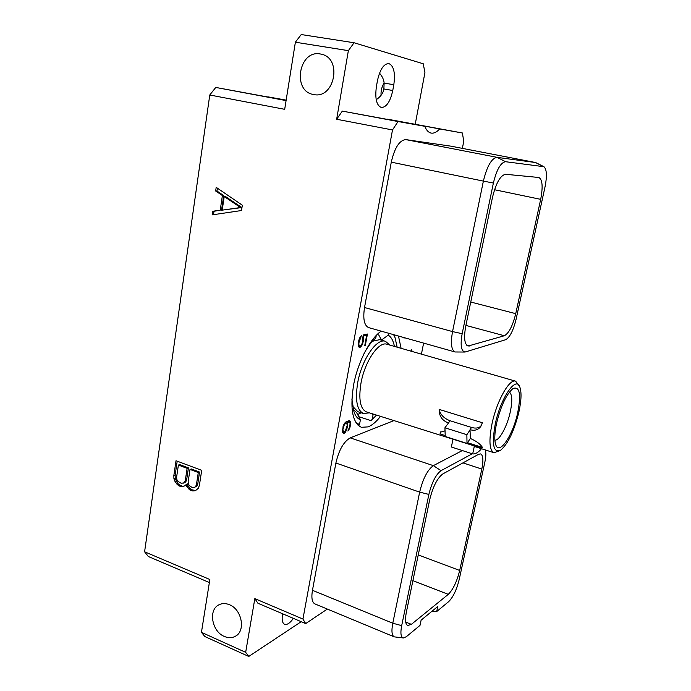 <?xml version="1.0" encoding="UTF-8"?>
<svg xmlns="http://www.w3.org/2000/svg" width="691" height="691" viewBox="0 0 691 691"><rect width="100%" height="100%" fill="white"/><g stroke="black" fill="none" stroke-linecap="round" stroke-linejoin="round"><path stroke-width="1.04" d="M301.198 621.693L248.76 656.45L245.668 652.339L254.832 598.622L302.943 619.058L392.497 129.943L336.655 119.258L348.368 50.65L354.068 42.756L423.263 63.788L424.922 72.624L415.248 124.173M421.424 354.137L423.618 343.107M462.357 148.366L463.756 141.335L462.391 132.983L439.675 128.941C436.738 132.162 433.896 133.544 431.167 133.087C428.532 132.56 426.399 130.297 424.766 126.289L398.025 121.53L392.497 129.943M381.069 95.323C380.776 90.875 381.786 86.755 384.118 82.972M439.675 128.941L387.418 119.172L462.391 132.983M393.766 420.664L350.225 437.887L433.361 465.648L441.048 470.649C435.891 474.467 431.832 482.387 428.869 494.419L401.687 625.64C400.262 633.258 400.84 637.37 403.414 637.974L406.368 636.687L420.007 625.39L421.113 620.164L437.766 606.499L436.677 611.57L448.761 601.559C453.158 597.102 456.63 589.803 459.161 579.671L484.84 462.219C486.015 456.656 486.153 452.562 485.263 449.927M403.414 637.974L394.207 636.852L314.897 603.899C312.038 602.379 311.226 597.845 312.462 590.304L335.895 463.013C338.918 450.014 343.695 441.635 350.225 437.887M327.335 609.065L305.664 623.602L302.943 619.058M450.886 146.155L535.62 162.54L451.033 146.181L405.807 139.608L497.123 157.358L505.57 161.711C500.733 162.471 496.674 169.58 493.383 183.037L462.167 333.701C460.18 345.129 461.13 351.244 465.026 352.047L505.648 339.713C509.794 337.407 513.258 330.661 516.039 319.484L545.044 186.795C547.142 175.998 546.78 169.304 543.947 166.712L505.57 161.711M465.026 352.047L455.093 351.978L368.692 327.629C364.209 325.573 362.818 318.871 364.52 307.53L391.287 162.169C394.63 147.684 399.467 140.169 405.807 139.608M398.465 336.016L401.1 348.307M380.456 416.405C376.293 421.76 372.19 425.25 368.139 426.883L361.376 427.297C352.263 422.702 349.758 408.113 353.861 383.54C358.413 360.935 370.359 338.34 381.19 331.153M411.931 351.417L411.266 349.421L411.352 351.253M404.123 337.614L404.036 338.089L404.701 337.778M362.879 337.053L362.62 342.01L361.574 344.8L360.244 346.217L358.949 345.422L358.879 342.874L361.402 335.532L359.165 339.108L358.154 344.619L358.335 346.191L359.51 347.521L361.099 346.502L362.74 343.539L363.596 339.739L363.518 336.033L366.645 335.342L364.744 345.595L365.314 345.457L367.439 334.038L363.267 334.954L362.879 337.053M345.405 432.186L347.34 427.53L347.4 422.166L349.508 422.063L350.095 423.548L349.672 426.718L347.901 431.089L349.871 427.772L350.708 423.22L350.527 421.795L349.344 420.707L345.768 422.011L343.159 426.019L342.442 432.402L343.643 433.456L345.405 432.186L344.671 431.935M305.664 623.602L257.89 603.226L254.832 598.622M282.584 613.755L282.533 614.023C281.643 619.672 282.317 623.101 284.554 624.301C287.059 625.087 290.004 623.109 293.399 618.367M209.364 582.539L148.34 556.514L144.592 551.781L209.848 579.507L201.444 632.334L204.812 636.523L248.76 656.45M286.16 100.135L267.858 96.835L286.143 100.247M286.117 100.368L215.765 87.437L209.77 94.995L144.592 551.781M348.368 50.65L295.377 42.211L284.692 109.325L209.77 94.995M295.377 42.211L301.224 34.55L354.068 42.756M245.668 652.339L201.444 632.334M320.296 53.967L321.643 54.252C342.719 58.744 334.34 99.495 313.619 94.512L313.412 94.477C291.922 91.298 298.771 49.605 320.296 53.967M229.498 604.746C241.91 609.436 245.927 631.09 235.372 636.264C231.986 638.087 228.289 638.139 224.281 636.42C211.766 631.444 208.095 609.626 218.995 604.772C222.217 603.183 225.715 603.174 229.498 604.746M241.522 210.522L242.334 205.21L216.197 187.347L215.661 190.992L222.398 195.544L220.222 210.194L212.681 211.265L212.154 214.875L241.522 210.522M186.242 484.339L186.725 486.274L190.094 490.135L193.938 490.981L196.391 489.971L198.395 488.148L199.405 485.281L201.703 470.338L176.015 460.742L173.847 475.538L173.925 478.785L175.16 481.817L178.511 485.678L181.189 486.706L185.266 485.713L186.242 484.339L187.546 483.855L188.021 485.79L189.887 488.433L191.39 489.651L195.147 490.489M398.025 121.53L342.339 111.113L424.766 126.289M336.655 119.258L342.339 111.113M393.81 84.734C395.451 72.788 393.766 65.723 388.774 63.546C383.712 63.788 379.938 69.506 377.45 80.7L376.388 86.643C374.85 98.511 376.509 105.473 381.363 107.52C386.476 107.304 390.277 101.629 392.764 90.495L393.81 84.734L384.127 83.075L383.876 88.958C383.306 92.983 380.75 96.576 376.215 99.737M379.523 73.151C382.365 76.502 383.902 79.811 384.127 83.075M481.584 448.753L480.996 449.072M472.29 453.78L441.048 470.649M411.361 624.353L407.673 625.528C405.349 624.232 404.917 619.749 406.386 612.062L429.724 499.653C432.937 486.645 437.317 478.06 442.879 473.896L478.656 454.255L480.66 453.918C483.173 455.326 483.553 460.379 481.817 469.077L459.688 570.464C456.915 581.58 453.115 589.544 448.286 594.355L411.361 624.353L405.703 622.055M431.745 611.44L436.677 611.57M462.322 450.558L433.361 465.648C427.513 469.854 422.944 478.682 419.653 492.13L392.79 623.222L401.687 625.64M394.207 636.852C391.806 635.513 391.331 630.969 392.79 623.222L312.462 590.304M540.682 199.345L515.736 313.662C512.696 325.902 508.896 333.269 504.344 335.748L468.04 346.061C464.456 344.239 463.696 337.597 465.76 326.109L492.458 197.496C496.017 182.994 500.405 175.255 505.622 174.287L538.859 177.492C542.461 179.522 543.074 186.803 540.682 199.345L494.531 189.731M391.287 162.169L483.38 181.102C487.043 166.065 491.629 158.153 497.123 157.358L535.49 162.523L543.281 166.496M493.383 183.037L483.38 181.102L452.545 331.585L462.167 333.701M455.093 351.978C451.327 350.095 450.48 343.297 452.545 331.585L364.52 307.53M535.62 162.54L543.947 166.712M286.083 100.592L215.765 87.437M212.681 211.265L214.003 211.273L213.502 214.676M220.222 210.194L214.003 211.273M222.398 195.544L223.711 195.579L221.535 210.194M215.661 190.992L216.983 191.036L223.711 195.579M217.406 188.168L216.983 191.036M224.23 196.52L225.542 196.555L241.824 207.542L222.2 210.142L224.23 196.52L240.537 207.533L222.2 210.142M240.537 207.533L241.824 207.542M186.725 486.274L188.021 485.79M181.189 486.706L184.031 486.231M178.511 485.678L179.815 485.194L182.493 486.222M177.026 484.469L178.33 483.985L179.815 485.194M175.16 481.817L176.473 481.342L178.33 483.985M173.925 478.785L175.238 478.319L176.473 481.342M173.847 475.538L175.16 475.071L175.238 478.319M177.198 461.182L175.16 475.071M192.245 490.964L193.532 490.472M190.094 490.135L191.39 489.651M188.591 488.926L189.887 488.433M190.008 469.431L191.303 468.973L199.569 472.074L197.686 484.391L196.797 486.162L194.111 487.544L192.253 487.526L189.42 485.747L188.436 483.942L188.151 481.731L190.008 469.431L198.282 472.532L196.399 484.883L197.686 484.391M178.39 465.069L179.695 464.62L188.427 467.893L186.587 480.159L185.706 481.921L184.324 482.81L181.189 483.285L177.837 481.299L176.861 479.511L176.576 477.317L178.39 465.069L187.123 468.343L185.283 480.634L184.402 482.404L183.029 483.294M198.282 472.532L199.569 472.074M196.399 484.883L195.51 486.645L194.111 487.544M195.51 486.645L196.797 486.162M187.123 468.343L188.427 467.893M185.283 480.634L186.587 480.159M184.402 482.404L185.706 481.921M393.749 334.686L394.388 336.094M358.759 416.682L370.929 420.612L376.535 415.153M355.865 422.598L359.501 424.611L358.093 425.336M364.036 353.55C367.767 346.64 371.68 341.466 375.774 338.029L376.275 335.342M382.408 340.438L380.974 339.117L378.806 335.066L377.295 334.34M380.974 339.117L382.235 339.471L388.23 335.161L388.601 333.235M397.152 347.176L395.01 337.528L393.611 334.651M372.095 419.843L372.993 415.118L373.84 414.289M388.23 335.161C391.253 337.018 393.317 340.758 394.423 346.398M372.285 413.788L372.993 415.118M357.843 414.945L357.938 414.445M361.203 412.777L357.636 414.548M359.501 424.611L360.408 419.774L356.582 412.562L353.274 409.366M351.849 398.949L354.008 411.922C355.494 416.137 357.627 418.755 360.408 419.774M389.888 345.094L385.44 341.302L379.679 339.661L372.432 341.259M382.235 339.471L383.669 340.801M369.34 412.847L363.544 413.529L357.826 411.698L352.695 406.334M494.868 440.176C499.343 440.841 507.246 426.166 510.278 411.931C512.506 401.082 512.221 394.475 509.422 392.091M496.613 423.134C494.48 433.317 494.229 440.633 495.853 445.082C499.558 455.429 513.085 434.743 517.723 412.613C521.256 394.06 519.667 386.044 512.964 388.558C506.382 394.233 500.932 405.755 496.613 423.134M518.889 412.035C521.394 400.4 521.688 392.013 519.762 386.856C515.935 375.688 500.638 398.059 495.309 423.782C491.603 444.348 493.357 453.184 500.56 450.282C507.989 443.959 514.095 431.21 518.889 412.035M519.364 386.07L515.598 381.164C509.483 378.478 496.786 400.866 492.07 423.497C488.736 440.495 489.358 450.23 493.944 452.709L474.13 446.36L481.722 448.243L366.42 411.914C360.253 408.986 358.439 399.398 360.978 383.16C364.718 361.574 378.746 341.034 386.934 344.248L515.598 381.164M499.8 450.713L493.944 452.709M470.321 438.448L467.004 443.441L466.866 434.708L444.935 427.781L448.511 422.927C442.223 420.724 439.096 416.215 439.148 409.4L482.387 422.754L480.565 426.753C477.999 430.001 474.492 430.977 470.035 429.672L470.321 438.448C476.384 441.108 480.435 444.106 482.465 447.457L467.505 442.681M445.116 435.537L440.081 433.922L440.297 432.203L444.883 430.89M385.44 341.302C376.673 337.864 361.652 359.778 357.679 382.84C354.984 400.167 356.945 410.402 363.544 413.529M481.1 448.597L480.919 449.444C477.827 452.752 475.08 454.237 472.679 453.901L474.294 446.412M472.679 453.901L451.361 447.008L452.916 439.58M470.035 429.672L471.53 427.444C475.814 428.662 479.036 428.109 481.178 425.786M471.53 427.444L450.04 420.741L448.511 422.927M466.866 434.708L470.2 429.724M467.004 443.441L445.229 436.479L444.935 427.781M440.564 431.927L440.081 433.922M439.148 409.4C440.305 414.635 443.942 418.409 450.04 420.741M411.914 350.596L411.085 350.354M404.676 337.934L404.097 337.769M365.314 345.457L364.796 345.31M366.645 335.342L363.25 335.057M363.751 338.08L363.043 337.882M363.596 339.739L363.043 339.583M363.216 341.812L362.689 341.656M362.74 343.539L362.214 343.392M361.937 345.336L361.307 345.155M361.099 346.502L360.184 346.234M360.149 347.374L358.767 346.968M358.465 346.424L358.897 346.027M361.125 337.018L360.348 336.793M360.348 337.83L359.812 337.674M359.752 339.1L359.242 338.953M359.285 340.654L358.776 340.516M358.879 342.874L358.344 342.727M358.784 344.351L358.188 344.178M358.949 345.422L358.223 345.215M359.363 346.061L358.284 345.742M359.856 346.312L358.301 345.854M346.07 431.037L345.543 430.864M344.464 433.136L342.503 432.488M342.486 432.454L342.986 431.944M350.052 421.061L349.041 420.733M350.527 421.795L348.307 420.802M350.708 423.22L349.991 422.987M348.61 421.76L348.523 421.139M350.57 424.784L350.069 424.62M350.328 426.088L349.827 425.924M349.871 427.772L349.378 427.608M349.076 429.56L348.523 429.379M349.024 421.899L347.02 421.242M348.031 421.942L346.632 421.484M347.4 422.166L346.174 421.769M347.78 424.317L347.055 424.075M345.612 422.711L345.526 422.253M347.642 425.881L347.132 425.708M347.34 427.53L346.822 427.358M346.873 429.215L346.381 429.051M345.198 431.452L343.487 432.108L342.9 429.586L344.334 424.645L346.243 422.918L346.986 423.695L347.132 425.673L345.198 431.452M343.487 432.108L342.356 431.737M343.056 431.59L342.295 431.339M342.883 430.623L342.287 430.433M342.9 429.586L342.373 429.413M343.358 427.081L342.9 426.934M343.755 425.898L343.28 425.742M344.334 424.645L343.833 424.481M345.034 423.704L344.438 423.505M345.673 423.125L344.913 422.875M346.243 422.918L345.206 422.581M392.764 90.495L383.876 88.958M335.895 463.013L419.653 492.13L428.869 494.419M448.286 594.355L412.907 580.647M481.817 469.077L462.953 462.875M459.688 570.464L418.254 554.908M469.655 346.01L466.675 345.18M504.344 335.748L465.907 325.409M515.736 313.662L470.761 302.036M453.184 439.122L453.08 439.631M474.242 445.859L474.13 446.36M235.372 636.264L236.063 635.841M481.005 426.079L480.565 426.753"/></g></svg>
